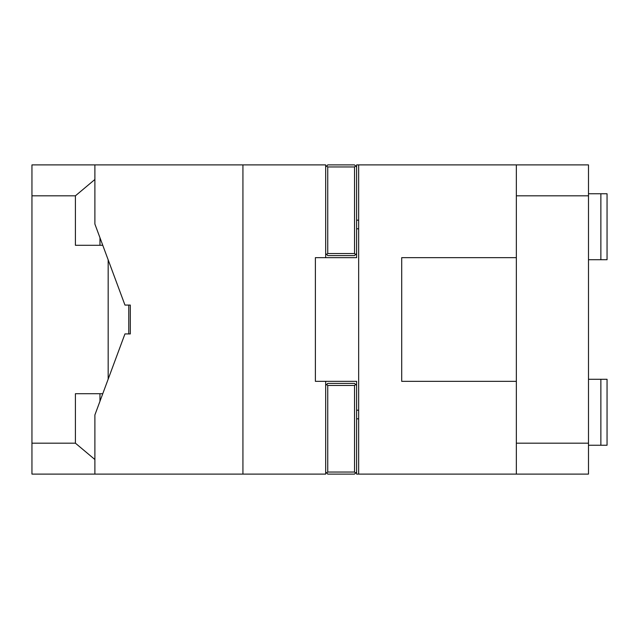 <?xml version="1.0" encoding="UTF-8"?>
<svg xmlns="http://www.w3.org/2000/svg" width="639" height="639" viewBox="0 0 639 639"><rect width="100%" height="100%" fill="white"/><g stroke="black" fill="none" stroke-linecap="round" stroke-linejoin="round"><path stroke-width="0.96" d="M102.767 245.296L75.41 245.296L75.41 195.822L31.95 195.822L31.95 474.098L94.891 474.098L94.891 414.943L124.948 333.925L130.308 333.925L130.308 305.075L124.956 305.075L94.891 224.057L94.891 164.902L31.95 164.902L31.95 195.822M102.767 393.704L75.41 393.704L75.41 443.178L31.95 443.178M108.175 259.857L108.175 379.143M94.891 179.479L75.41 195.822M75.41 443.178L94.891 459.521M99.972 393.704L99.972 401.236M99.972 237.756L99.972 245.296M128.766 305.075L128.766 333.925M516.352 474.098L516.352 443.178L588.495 443.178L588.495 474.098L356.602 474.098L356.602 418.817L358.663 418.817M358.663 220.183L356.602 220.183L356.602 164.902L588.495 164.902L588.495 195.822L516.352 195.822L516.352 443.178M516.352 195.822L516.352 164.902M358.663 474.098L358.663 164.902M516.352 381.339L401.699 381.339L401.699 257.661L516.352 257.661M356.602 418.817L356.602 385.461L355.572 384.43L354.541 385.461L354.541 472.037L327.743 472.037L326.713 473.068L327.743 474.098L354.541 474.098L356.602 472.037M355.572 473.068L354.541 472.037M354.541 385.461L327.743 385.461L327.743 472.037M326.713 473.068L325.682 472.037L325.682 385.461L326.713 384.43L327.743 385.461M600.868 379.278L607.05 379.278L607.05 445.239L600.868 445.239L600.868 379.278L588.495 379.278M588.495 445.239L600.868 445.239M600.868 193.761L600.868 259.722L607.05 259.722L607.05 193.761L588.495 193.761M588.495 259.722L600.868 259.722M356.602 220.183L356.602 253.539L355.572 254.57L354.541 253.539L354.541 166.963L355.572 165.932L356.602 166.963M355.572 165.932L354.541 164.902L327.743 164.902L326.713 165.932L327.743 166.963L354.541 166.963M326.713 165.932L325.682 166.963L325.682 253.539L326.713 254.57L327.743 253.539L354.541 253.539M327.743 253.539L327.743 166.963M355.572 384.43L354.541 383.4L327.743 383.4L326.713 384.43M326.713 254.57L327.743 255.6L354.541 255.6L355.572 254.57M588.495 443.178L588.495 195.822M94.891 164.902L242.932 164.902L242.932 474.098L325.682 474.098L325.682 381.339L356.602 381.339L356.602 410.198L358.663 410.198M358.663 228.802L356.602 228.802L356.602 257.661L315.378 257.661L315.378 381.339L325.682 381.339M325.682 257.661L325.682 164.902L242.932 164.902M242.932 474.098L94.891 474.098"/></g></svg>
